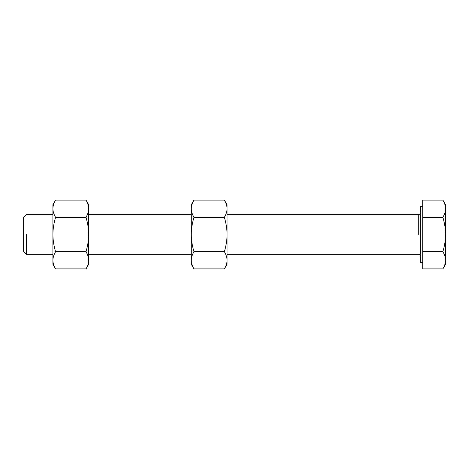 <?xml version="1.0" encoding="UTF-8"?>
<svg xmlns="http://www.w3.org/2000/svg" width="469" height="469" viewBox="0 0 469 469"><rect width="100%" height="100%" fill="white"/><g stroke="black" fill="none" stroke-linecap="round" stroke-linejoin="round"><path stroke-width="0.7" d="M227.049 260.301C227.049 265.583 227.049 265.583 227.049 260.301L227.049 234.5L227.049 260.301C227.072 262.962 226.181 265.829 224.387 268.907L193.961 268.907C192.167 265.829 191.276 262.962 191.299 260.301C191.299 265.583 191.299 265.583 191.299 260.301L191.299 208.699C191.299 203.417 191.299 203.417 191.299 208.699C191.276 206.038 192.167 203.171 193.961 200.093L224.387 200.093C226.181 203.171 227.072 206.038 227.049 208.699C227.049 203.417 227.049 203.417 227.049 208.699L227.049 234.5C227.072 239.811 226.181 245.545 224.387 251.701C226.181 254.778 227.072 257.645 227.049 260.301C227.072 257.645 226.181 254.778 224.387 251.701L193.961 251.701C192.167 245.545 191.276 239.811 191.299 234.5C191.276 229.189 192.167 223.455 193.961 217.299C192.167 214.222 191.276 211.355 191.299 208.699L191.299 260.301C191.276 257.645 192.167 254.778 193.961 251.701C192.167 254.778 191.276 257.645 191.299 260.301L191.299 264.293L193.961 268.907L224.387 268.907C226.181 265.829 227.072 262.962 227.049 260.301L227.049 264.293L224.387 268.907M193.961 200.093L191.299 204.707L191.299 208.699C191.276 211.355 192.167 214.222 193.961 217.299L224.387 217.299C226.181 223.455 227.072 229.189 227.049 234.5L227.049 208.699C227.072 211.355 226.181 214.222 224.387 217.299C226.181 214.222 227.072 211.355 227.049 208.699L227.049 204.707L224.387 200.093L193.961 200.093C192.167 203.171 191.276 206.038 191.299 208.699M191.299 260.301C191.276 262.962 192.167 265.829 193.961 268.907M227.049 208.699C227.072 206.038 226.181 203.171 224.387 200.093M191.299 234.5C191.276 239.811 192.167 245.545 193.961 251.701L224.387 251.701C226.181 245.545 227.072 239.811 227.049 234.5C227.072 229.189 226.181 223.455 224.387 217.299L193.961 217.299C192.167 223.455 191.276 229.189 191.299 234.5M52.915 208.699C52.915 203.417 52.915 203.417 52.915 208.699L52.915 234.5L52.915 208.699C52.897 206.038 53.783 203.171 55.577 200.093L86.009 200.093C87.803 203.171 88.688 206.038 88.67 208.699C88.67 203.417 88.67 203.417 88.67 208.699L88.67 260.301C88.67 265.583 88.67 265.583 88.67 260.301C88.688 262.962 87.803 265.829 86.009 268.907L55.577 268.907C53.783 265.829 52.897 262.962 52.915 260.301C52.915 265.583 52.915 265.583 52.915 260.301L52.915 234.5C52.897 229.189 53.783 223.455 55.577 217.299C53.783 214.222 52.897 211.355 52.915 208.699C52.897 211.355 53.783 214.222 55.577 217.299L86.009 217.299C87.803 223.455 88.688 229.189 88.67 234.5C88.688 239.811 87.803 245.545 86.009 251.701C87.803 254.778 88.688 257.645 88.67 260.301L88.67 208.699C88.688 211.355 87.803 214.222 86.009 217.299C87.803 214.222 88.688 211.355 88.67 208.699L88.67 204.707L86.009 200.093L55.577 200.093C53.783 203.171 52.897 206.038 52.915 208.699L52.915 204.707L55.577 200.093M86.009 268.907L88.67 264.293L88.67 260.301C88.688 257.645 87.803 254.778 86.009 251.701L55.577 251.701C53.783 245.545 52.897 239.811 52.915 234.5L52.915 260.301C52.897 257.645 53.783 254.778 55.577 251.701C53.783 254.778 52.897 257.645 52.915 260.301L52.915 264.293L55.577 268.907L86.009 268.907C87.803 265.829 88.688 262.962 88.67 260.301M88.67 208.699C88.688 206.038 87.803 203.171 86.009 200.093M52.915 260.301C52.897 262.962 53.783 265.829 55.577 268.907M88.67 234.5C88.688 229.189 87.803 223.455 86.009 217.299L55.577 217.299C53.783 223.455 52.897 229.189 52.915 234.5C52.897 239.811 53.783 245.545 55.577 251.701L86.009 251.701C87.803 245.545 88.688 239.811 88.67 234.5M418.735 234.5L418.735 214.638L418.735 234.5M26.346 234.5L26.346 254.362L26.346 234.5M442.888 200.093C444.682 203.171 445.568 206.038 445.55 208.699L445.55 204.707L442.888 200.093L422.71 200.093L422.71 251.701L442.888 251.701C444.682 254.778 445.568 257.645 445.55 260.301C445.568 262.962 444.682 265.829 442.888 268.907L422.71 268.907L422.71 217.299L442.888 217.299C444.682 223.455 445.568 229.189 445.55 234.5L445.55 208.699C445.568 211.355 444.682 214.222 442.888 217.299L422.71 217.299L422.71 200.093L442.888 200.093C444.682 203.171 445.568 206.038 445.55 208.699C445.55 203.417 445.55 203.417 445.55 208.699L445.55 234.5C445.568 239.811 444.682 245.545 442.888 251.701C444.682 245.545 445.568 239.811 445.55 234.5C445.568 229.189 444.682 223.455 442.888 217.299C444.682 214.222 445.568 211.355 445.55 208.699M442.888 268.907L445.55 264.293L445.55 234.5L445.55 260.301C445.568 257.645 444.682 254.778 442.888 251.701L422.71 251.701L422.71 268.907L442.888 268.907C444.682 265.829 445.568 262.962 445.55 260.301C445.55 265.583 445.55 265.583 445.55 260.301M422.71 206.36L420.722 206.36L420.722 262.64L422.71 262.64M52.915 214.638L26.346 214.638L23.45 217.534L23.45 251.466L26.346 254.362L52.915 254.362M88.67 254.362L191.299 254.362M88.67 214.638L191.299 214.638M227.049 254.362L418.735 254.362C419.515 254.092 420.177 254.749 420.722 256.35M227.049 214.638L418.735 214.638C419.515 214.908 420.177 214.251 420.722 212.65"/></g></svg>
